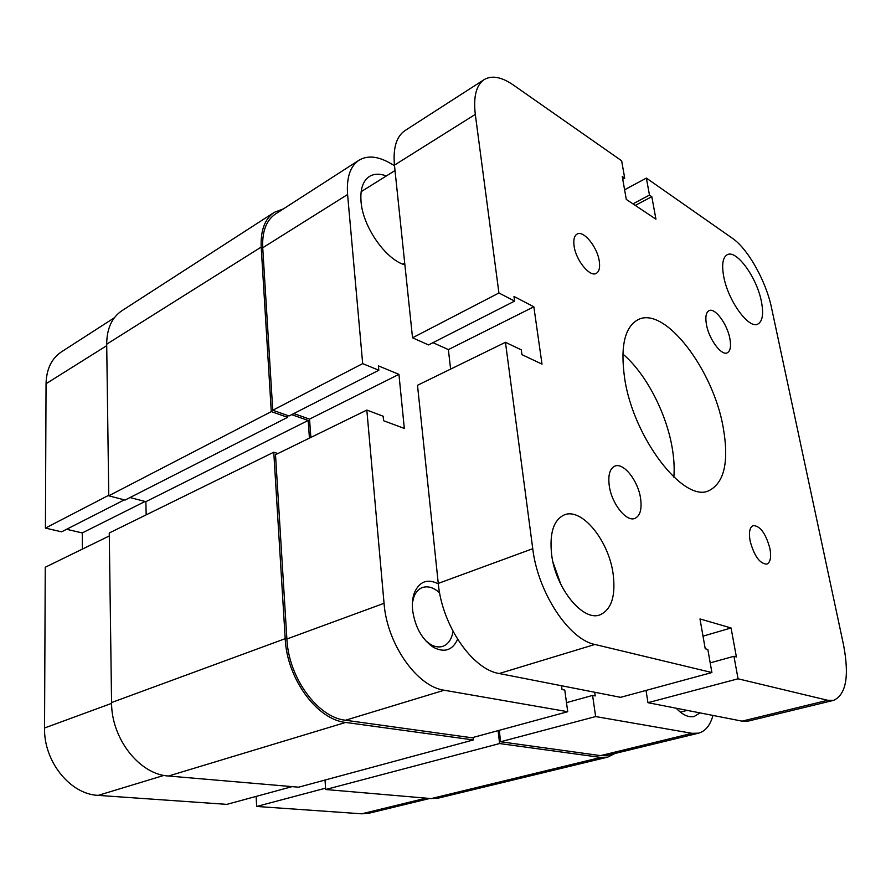 <?xml version="1.0" encoding="UTF-8"?>
<svg xmlns="http://www.w3.org/2000/svg" width="891" height="891" viewBox="0 0 891 891"><rect width="100%" height="100%" fill="white"/><g stroke="black" fill="none" stroke-linecap="round" stroke-linejoin="round"><path stroke-width="1.34" d="M615.013 753.463L607.762 757.116L600.79 757.428L499.606 743.551L498.102 730.631M607.762 757.116L438.617 798.035L431.199 798.581L325.683 789.515L499.606 743.551M325.683 789.515L325.026 780.048M473.366 739.942L345.663 722.434C317.062 719.672 286.913 678.686 285.209 638.68L273.771 452.216L109.259 532.985L111.564 702.553C111.319 738.728 139.609 774.557 168.488 776.016L298.608 787.187L473.366 739.942L473.088 737.436M273.771 452.216L277.892 453.541M130.053 497.534L145.857 501.678L308.175 420.463L309.433 438.116M145.857 501.678L146.18 514.864M291.658 414.649L308.175 420.463M106.697 344.182L261.197 247.074C260.495 230.346 264.872 218.763 274.328 212.325L121.855 310.759C111.854 317.53 106.797 328.668 106.697 344.182L108.758 495.808L125.085 500.063L287.637 417.333L287.515 415.429M108.758 495.808L271.287 411.62L287.637 417.333M261.197 247.074L271.287 411.62M274.328 212.325L283.527 208.828M429.807 798.459L369.141 813.193L361.768 813.806L256.641 806.455L325.594 788.167M292.092 786.63L226.837 804.373L98.177 795.373C70.278 794.36 43.692 761.56 44.55 727.992L45.252 567.255L109.303 535.948M256.129 796.409L256.641 806.455M66.591 529.287L82.262 532.929L82.362 549.112M108.747 495.273L45.43 528.096L61.602 531.827L124.35 499.862M45.43 528.096L46.054 383.72C46.432 369.141 51.544 358.538 61.39 351.889L114.304 317.809M145.077 501.477L82.262 532.929M457.606 639.293C452.561 650.23 444.564 652.947 433.639 647.445C422.011 639.582 414.994 627.086 412.578 609.945C411.965 603.229 412.622 597.36 414.549 592.348C419.706 581.3 427.624 578.471 438.305 583.85M439.619 592.838C433.672 587.503 427.914 585.743 422.367 587.559C418.647 588.973 415.852 592.003 413.981 596.647L412.41 602.762M386.349 175.961C379.722 173.478 374.075 173.645 369.409 176.463C362.893 180.851 360.109 189.248 361.044 201.678C362.837 226.915 385.781 259.582 404.893 264.894M347.59 194.528L362.682 363.628L272.757 410.25L262.722 247.776C262.021 231.515 266.275 220.266 275.475 214.007L358.962 160.235C350.185 166.238 346.387 177.665 347.59 194.528L262.722 247.776M567.723 711.709L444.241 690.235L345.496 720.24L471.851 737.77L567.723 711.709L564.783 690.068L562.032 689.534L561.519 685.736M692.04 733.326L698.544 733.17L607.35 755.323L600.534 755.624L692.04 733.326L595.633 716.564L592.604 695.425L595.221 695.927L594.687 692.24M595.633 716.564L500.608 741.758L600.534 755.624M500.608 741.758L499.272 730.319M345.496 720.24C317.753 717.5 288.561 677.773 286.891 638.992L275.508 454.711L366.825 410.072L383.141 416.208L383.564 420.708L404.325 428.437L398.934 374.354L378.419 365.878L378.831 370.255L362.682 363.628M310.859 437.425L309.533 419.115L293.807 413.558M378.831 370.255L289.063 415.963L272.757 410.25M676.169 708.222C682.629 714.972 688.654 717.723 694.245 716.464L699.981 712.889M394.501 165.659L389.746 162.942C377.65 156.148 367.393 155.246 358.962 160.235M366.825 410.072L384.054 603.307C386.984 644.093 417.021 686.683 444.241 690.235M698.544 733.17C705.405 731.288 710.216 725.374 712.967 715.428M566.498 702.654L592.604 695.425M309.533 419.115L398.934 374.354M425.497 640.562L430.52 644.416C434.875 646.911 438.951 647.545 442.76 646.343C448.262 644.293 451.681 639.304 453.04 631.385M729.863 338.535C727.256 324.012 714.916 307.35 709.036 310.658C705.995 312.351 705.137 317.018 706.463 324.658C709.002 339.326 721.487 356.066 727.268 352.814C730.408 351.065 731.266 346.309 729.863 338.535M640.54 498.136C637.978 480.461 623.388 462.117 614.779 466.149C609.734 468.655 607.907 475.248 609.288 485.951C611.716 503.816 626.496 522.282 634.938 518.384C640.206 515.822 642.066 509.073 640.54 498.136M599.253 261.063C597.293 246.918 583.505 229.989 577.056 234.099C574.216 235.814 573.225 239.835 574.105 246.15C575.987 260.45 589.931 277.424 596.257 273.381C599.209 271.632 600.2 267.523 599.253 261.063M769.935 548.611C765.837 533.564 760.257 525.879 753.185 525.567C749.699 527.227 748.663 532.328 750.088 540.87C754.176 556.017 759.756 563.769 766.817 564.137C770.392 562.433 771.428 557.254 769.935 548.611M761.36 301.314C756.804 277.502 736.478 249.324 727.245 254.726C722.724 257.343 721.554 264.683 723.759 276.745C728.159 300.98 748.919 329.392 757.851 324.079C762.618 321.35 763.787 313.755 761.36 301.314M613.086 573.592C608.62 540.414 581.734 507.313 564.248 514.92C553.578 519.932 549.379 533.141 551.618 554.547C555.55 588.283 583.004 621.829 599.933 614.868C611.527 609.622 615.904 595.856 613.086 573.592M560.873 584.451L553.088 562.533M723.18 427.301C713.212 369.576 664.842 305.747 638.123 319.635C624.68 326.93 620.181 346.488 624.647 378.341C633.345 438.272 684.065 503.448 708.991 490.651C724.439 482.666 729.161 461.549 723.18 427.301M673.852 477.153C674.587 468.087 674.008 458.152 672.115 447.371C666.1 412.288 645.474 372.906 622.831 354.039M827.672 700.281L742.08 721.142L647.969 702.687L738.06 678.797L827.672 700.281L833.586 700.371C846.127 694.612 849.446 676.158 843.565 645.006L771.573 307.996C766.104 281.311 748.028 248.867 732.424 238.298L646.365 178.089L624.602 189.805M646.365 178.089L649.483 195.096L632.933 203.85M649.483 195.096L651.811 196.699L635.272 205.409M651.811 196.699L655.943 219.186L626.295 199.428L622.252 176.44L624.702 178.122L622.731 179.191M484.181 79.589L404.948 130.621C396.45 136.446 392.942 147.951 394.446 165.125L412.533 337.789L498.927 292.994L475.304 114.393C473.255 96.685 476.217 85.079 484.181 79.589C491.865 75.111 501.588 76.916 513.339 85.013L621.651 160.792L624.702 178.122M412.533 337.789L428.538 344.928L514.608 301.091L513.973 296.458L533.843 306.794L448.373 349.595L432.97 342.679M498.927 292.994L514.608 301.091M450.612 369.108L448.373 349.595M532.751 548.7L438.261 583.405C441.936 625.293 472.386 669.497 499.216 673.529L620.626 697.33L711.898 672.527L594.887 644.46C568.937 639.526 537.852 592.47 532.751 548.7L505.453 342.311L521.268 349.862L521.926 354.64L542.006 364.141L533.843 306.794M505.453 342.311L417.5 385.291L438.261 583.405M711.898 672.527L707.833 649.439L705.227 648.759L699.992 618.933L731.066 627.977L703.021 636.152M738.06 678.797L733.939 656.288L736.389 656.934L731.066 627.977M733.939 656.288L710.194 662.871M647.969 702.687L646.031 690.425M742.08 721.142L748.384 721.064L833.586 700.371M431.199 798.581L600.79 757.428M168.488 776.016L345.663 722.434M111.564 702.553L285.209 638.68M361.768 813.806L426.065 798.136M44.55 727.992L111.587 703.378M106.708 345.663L46.054 383.72M163.955 775.393L98.177 795.373M286.891 638.992L384.054 603.307M475.304 114.393L394.446 165.125M594.887 644.46L499.216 673.529M413.981 596.647L414.549 592.348M430.52 644.416L433.639 647.445M402.799 264.137L404.703 263.068M680.368 712.132L687.206 710.383M361.145 191.676L395.014 170.549"/></g></svg>
